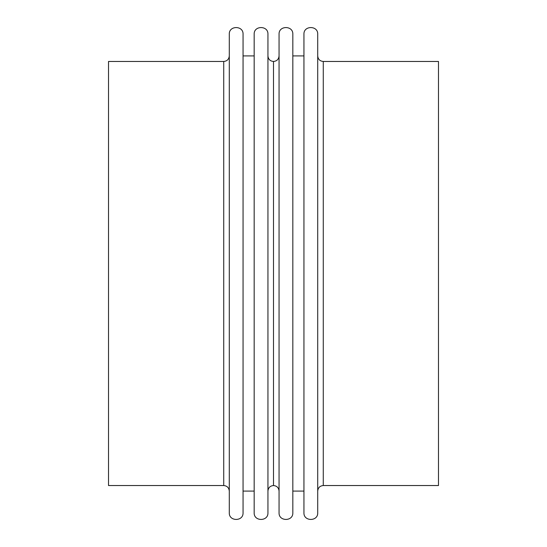 <?xml version="1.0" encoding="UTF-8"?>
<svg xmlns="http://www.w3.org/2000/svg" width="547" height="547" viewBox="0 0 547 547"><rect width="100%" height="100%" fill="white"/><g stroke="black" fill="none" stroke-linecap="round" stroke-linejoin="round"><path stroke-width="0.82" d="M323.277 61.462L438.482 61.462L438.482 485.538L323.277 485.538L323.277 61.462C319.892 61.134 318.039 59.281 317.718 55.91M317.718 512.771L317.718 34.229C318.149 25.36 303.517 25.353 303.947 34.229L303.947 512.771C303.517 521.64 318.149 521.647 317.718 512.771M292.83 512.771L292.83 34.229C293.26 25.36 278.628 25.353 279.059 34.229L279.059 512.771C278.628 521.64 293.26 521.647 292.83 512.771M267.941 512.771L267.941 34.229C268.372 25.36 253.74 25.353 254.17 34.229L254.17 512.771C253.74 521.64 268.372 521.647 267.941 512.771M243.053 512.771L243.053 34.229C243.483 25.36 228.858 25.353 229.289 34.229L229.289 512.771C228.851 521.64 243.483 521.647 243.053 512.771M223.723 61.462L108.518 61.462L108.518 485.538L223.723 485.538L223.723 61.462C227.108 61.134 228.961 59.281 229.289 55.91M279.059 491.09C278.731 487.719 276.878 485.866 273.5 485.538L273.5 61.462C276.878 61.134 278.731 59.281 279.059 55.91M323.277 485.538C319.892 485.866 318.039 487.719 317.718 491.09M292.83 491.09L303.947 491.09M303.947 55.91L292.83 55.91M273.5 485.538C270.122 485.866 268.269 487.719 267.941 491.09M273.5 61.462C270.122 61.134 268.269 59.281 267.941 55.91M243.053 491.09L254.17 491.09M254.17 55.91L243.053 55.91M223.723 485.538C227.108 485.866 228.961 487.719 229.289 491.09"/></g></svg>
